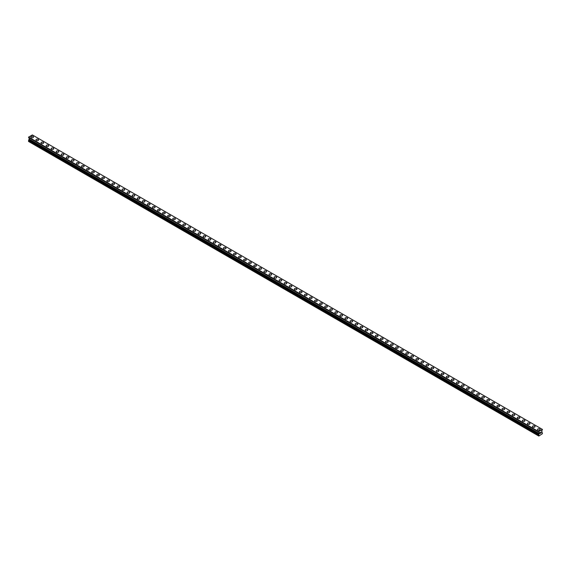 <?xml version="1.0" encoding="UTF-8"?>
<svg xmlns="http://www.w3.org/2000/svg" width="571" height="571" viewBox="0 0 571 571"><rect width="100%" height="100%" fill="white"/><g stroke="black" fill="none" stroke-linecap="round" stroke-linejoin="round"><path stroke-width="0.86" d="M30.87 136.997A1.313 0.757 180 0 1 31.676 136.298A1.313 0.757 180 0 1 33.111 136.462A1.313 0.757 180 0 1 33.496 137.004A1.313 0.757 180 0 1 32.683 137.704A1.313 0.757 180 0 1 31.255 137.54A1.313 0.757 180 0 1 30.87 136.997A1.313 0.757 180 0 1 31.676 136.305A1.313 0.757 180 0 1 33.111 136.469A1.313 0.757 180 0 1 33.496 136.997M35.93 139.924A1.313 0.757 180 0 1 36.744 139.224A1.313 0.757 180 0 1 38.178 139.388A1.313 0.757 180 0 1 38.564 139.924A1.313 0.757 180 0 1 37.75 140.623A1.313 0.757 180 0 1 36.316 140.459A1.313 0.757 180 0 1 35.93 139.924A1.313 0.757 180 0 1 36.744 139.224A1.313 0.757 180 0 1 38.178 139.388A1.313 0.757 180 0 1 38.564 139.924M40.998 142.85A1.313 0.757 180 0 1 41.811 142.15A1.313 0.757 180 0 1 43.239 142.315A1.313 0.757 180 0 1 43.624 142.85A1.313 0.757 180 0 1 42.818 143.549A1.313 0.757 180 0 1 41.383 143.385A1.313 0.757 180 0 1 40.998 142.85A1.313 0.757 180 0 1 41.811 142.15A1.313 0.757 180 0 1 43.239 142.315A1.313 0.757 180 0 1 43.624 142.85M46.065 145.776A1.313 0.757 180 0 1 46.879 145.077A1.313 0.757 180 0 1 48.307 145.241A1.313 0.757 180 0 1 48.692 145.776A1.313 0.757 180 0 1 47.885 146.476A1.313 0.757 180 0 1 46.451 146.312A1.313 0.757 180 0 1 46.065 145.776A1.313 0.757 180 0 1 46.879 145.077A1.313 0.757 180 0 1 48.307 145.241A1.313 0.757 180 0 1 48.692 145.776M51.133 148.703A1.313 0.757 180 0 1 51.947 148.003A1.313 0.757 180 0 1 53.374 148.167A1.313 0.757 180 0 1 53.76 148.703A1.313 0.757 180 0 1 52.946 149.402A1.313 0.757 180 0 1 51.518 149.238A1.313 0.757 180 0 1 51.133 148.703A1.313 0.757 180 0 1 51.947 148.003A1.313 0.757 180 0 1 53.374 148.167A1.313 0.757 180 0 1 53.76 148.703M56.201 151.622A1.313 0.757 180 0 1 57.007 150.922A1.313 0.757 180 0 1 58.442 151.087A1.313 0.757 180 0 1 58.827 151.629A1.313 0.757 180 0 1 58.014 152.329A1.313 0.757 180 0 1 56.586 152.164A1.313 0.757 180 0 1 56.201 151.622A1.313 0.757 180 0 1 57.007 150.93A1.313 0.757 180 0 1 58.442 151.094A1.313 0.757 180 0 1 58.827 151.622M61.268 154.548A1.313 0.757 180 0 1 62.075 153.849A1.313 0.757 180 0 1 63.509 154.013A1.313 0.757 180 0 1 63.895 154.555A1.313 0.757 180 0 1 63.081 155.248A1.313 0.757 180 0 1 61.654 155.084A1.313 0.757 180 0 1 61.268 154.548A1.313 0.757 180 0 1 62.075 153.849A1.313 0.757 180 0 1 63.509 154.013A1.313 0.757 180 0 1 63.895 154.548M66.329 157.475A1.313 0.757 180 0 1 67.142 156.775A1.313 0.757 180 0 1 68.577 156.939A1.313 0.757 180 0 1 68.963 157.475A1.313 0.757 180 0 1 68.149 158.174A1.313 0.757 180 0 1 66.714 158.01A1.313 0.757 180 0 1 66.329 157.475A1.313 0.757 180 0 1 67.142 156.775A1.313 0.757 180 0 1 68.577 156.939A1.313 0.757 180 0 1 68.963 157.475M71.396 160.401A1.313 0.757 180 0 1 72.21 159.702A1.313 0.757 180 0 1 73.638 159.866A1.313 0.757 180 0 1 74.023 160.401A1.313 0.757 180 0 1 73.216 161.101A1.313 0.757 180 0 1 71.782 160.936A1.313 0.757 180 0 1 71.396 160.401A1.313 0.757 180 0 1 72.21 159.702A1.313 0.757 180 0 1 73.638 159.866A1.313 0.757 180 0 1 74.023 160.401M76.464 163.327A1.313 0.757 180 0 1 77.278 162.628A1.313 0.757 180 0 1 78.705 162.792A1.313 0.757 180 0 1 79.091 163.327A1.313 0.757 180 0 1 78.284 164.027A1.313 0.757 180 0 1 76.849 163.863A1.313 0.757 180 0 1 76.464 163.327A1.313 0.757 180 0 1 77.278 162.628A1.313 0.757 180 0 1 78.705 162.792A1.313 0.757 180 0 1 79.091 163.327M83.773 165.718A1.313 0.757 180 0 1 84.158 166.254A1.313 0.757 180 0 1 83.345 166.953A1.313 0.757 180 0 1 81.917 166.789A1.313 0.757 180 0 1 81.532 166.254A1.313 0.757 180 0 1 82.345 165.554A1.313 0.757 180 0 1 83.773 165.718M81.532 166.254A1.313 0.757 180 0 1 82.345 165.547A1.313 0.757 180 0 1 83.773 165.711A1.313 0.757 180 0 1 84.158 166.254M86.599 169.18A1.313 0.757 180 0 1 87.406 168.474A1.313 0.757 180 0 1 88.84 168.645A1.313 0.757 180 0 1 89.226 169.18M88.84 168.638A1.313 0.757 180 0 1 89.226 169.173A1.313 0.757 180 0 1 88.412 169.88A1.313 0.757 180 0 1 86.985 169.715A1.313 0.757 180 0 1 86.599 169.173A1.313 0.757 180 0 1 87.406 168.474A1.313 0.757 180 0 1 88.84 168.638M91.667 172.099A1.313 0.757 180 0 1 92.473 171.4A1.313 0.757 180 0 1 93.908 171.564A1.313 0.757 180 0 1 94.294 172.099A1.313 0.757 180 0 1 93.48 172.799A1.313 0.757 180 0 1 92.045 172.635A1.313 0.757 180 0 1 91.667 172.099A1.313 0.757 180 0 1 92.473 171.4A1.313 0.757 180 0 1 93.908 171.564A1.313 0.757 180 0 1 94.294 172.099M96.727 175.026A1.313 0.757 180 0 1 97.541 174.326A1.313 0.757 180 0 1 98.976 174.49A1.313 0.757 180 0 1 99.354 175.026A1.313 0.757 180 0 1 98.547 175.725A1.313 0.757 180 0 1 97.113 175.561A1.313 0.757 180 0 1 96.727 175.026A1.313 0.757 180 0 1 97.541 174.326A1.313 0.757 180 0 1 98.976 174.49A1.313 0.757 180 0 1 99.354 175.026M101.795 177.952A1.313 0.757 180 0 1 102.609 177.253A1.313 0.757 180 0 1 104.036 177.417A1.313 0.757 180 0 1 104.422 177.952A1.313 0.757 180 0 1 103.615 178.652A1.313 0.757 180 0 1 102.18 178.487A1.313 0.757 180 0 1 101.795 177.952A1.313 0.757 180 0 1 102.609 177.253A1.313 0.757 180 0 1 104.036 177.417A1.313 0.757 180 0 1 104.422 177.952M106.863 180.879A1.313 0.757 180 0 1 107.676 180.172A1.313 0.757 180 0 1 109.104 180.336A1.313 0.757 180 0 1 109.489 180.879A1.313 0.757 180 0 1 108.683 181.578A1.313 0.757 180 0 1 107.248 181.414A1.313 0.757 180 0 1 106.863 180.879A1.313 0.757 180 0 1 107.676 180.179A1.313 0.757 180 0 1 109.104 180.343A1.313 0.757 180 0 1 109.489 180.879M111.93 183.798A1.313 0.757 180 0 1 112.737 183.098A1.313 0.757 180 0 1 114.171 183.262A1.313 0.757 180 0 1 114.557 183.805A1.313 0.757 180 0 1 113.743 184.504A1.313 0.757 180 0 1 112.316 184.34A1.313 0.757 180 0 1 111.93 183.798A1.313 0.757 180 0 1 112.737 183.105A1.313 0.757 180 0 1 114.171 183.27A1.313 0.757 180 0 1 114.557 183.798M116.998 186.724A1.313 0.757 180 0 1 117.804 186.025A1.313 0.757 180 0 1 119.239 186.189A1.313 0.757 180 0 1 119.624 186.731A1.313 0.757 180 0 1 118.811 187.424A1.313 0.757 180 0 1 117.383 187.259A1.313 0.757 180 0 1 116.998 186.724A1.313 0.757 180 0 1 117.804 186.025A1.313 0.757 180 0 1 119.239 186.189A1.313 0.757 180 0 1 119.624 186.724M122.066 189.651A1.313 0.757 180 0 1 122.872 188.951A1.313 0.757 180 0 1 124.307 189.115A1.313 0.757 180 0 1 124.692 189.651A1.313 0.757 180 0 1 123.878 190.35A1.313 0.757 180 0 1 122.444 190.186A1.313 0.757 180 0 1 122.066 189.651A1.313 0.757 180 0 1 122.872 188.951A1.313 0.757 180 0 1 124.307 189.115A1.313 0.757 180 0 1 124.692 189.651M127.126 192.577A1.313 0.757 180 0 1 127.94 191.877A1.313 0.757 180 0 1 129.374 192.042A1.313 0.757 180 0 1 129.753 192.577A1.313 0.757 180 0 1 128.946 193.276A1.313 0.757 180 0 1 127.511 193.112A1.313 0.757 180 0 1 127.126 192.577A1.313 0.757 180 0 1 127.94 191.877A1.313 0.757 180 0 1 129.374 192.042A1.313 0.757 180 0 1 129.753 192.577M132.194 195.503A1.313 0.757 180 0 1 133.007 194.804A1.313 0.757 180 0 1 134.435 194.968A1.313 0.757 180 0 1 134.82 195.503A1.313 0.757 180 0 1 134.014 196.203A1.313 0.757 180 0 1 132.579 196.039A1.313 0.757 180 0 1 132.194 195.503A1.313 0.757 180 0 1 133.007 194.804A1.313 0.757 180 0 1 134.435 194.968A1.313 0.757 180 0 1 134.82 195.503M137.261 198.43A1.313 0.757 180 0 1 138.075 197.723A1.313 0.757 180 0 1 139.502 197.887A1.313 0.757 180 0 1 139.888 198.43A1.313 0.757 180 0 1 139.074 199.129A1.313 0.757 180 0 1 137.647 198.965A1.313 0.757 180 0 1 137.261 198.43A1.313 0.757 180 0 1 138.075 197.73A1.313 0.757 180 0 1 139.502 197.894A1.313 0.757 180 0 1 139.888 198.43M142.329 201.349A1.313 0.757 180 0 1 143.135 200.649A1.313 0.757 180 0 1 144.57 200.814A1.313 0.757 180 0 1 144.955 201.356A1.313 0.757 180 0 1 144.142 202.048A1.313 0.757 180 0 1 142.714 201.884A1.313 0.757 180 0 1 142.329 201.349A1.313 0.757 180 0 1 143.135 200.649A1.313 0.757 180 0 1 144.57 200.814A1.313 0.757 180 0 1 144.955 201.349M147.397 204.275A1.313 0.757 180 0 1 148.203 203.576A1.313 0.757 180 0 1 149.638 203.74A1.313 0.757 180 0 1 150.023 204.275A1.313 0.757 180 0 1 149.209 204.975A1.313 0.757 180 0 1 147.782 204.811A1.313 0.757 180 0 1 147.397 204.275A1.313 0.757 180 0 1 148.203 203.576A1.313 0.757 180 0 1 149.638 203.74A1.313 0.757 180 0 1 150.023 204.275M152.457 207.202A1.313 0.757 180 0 1 153.271 206.502A1.313 0.757 180 0 1 154.705 206.666A1.313 0.757 180 0 1 155.091 207.202A1.313 0.757 180 0 1 154.277 207.901A1.313 0.757 180 0 1 152.842 207.737A1.313 0.757 180 0 1 152.457 207.202A1.313 0.757 180 0 1 153.271 206.502A1.313 0.757 180 0 1 154.705 206.666A1.313 0.757 180 0 1 155.091 207.202M157.525 210.128A1.313 0.757 180 0 1 158.338 209.429A1.313 0.757 180 0 1 159.766 209.593A1.313 0.757 180 0 1 160.151 210.128A1.313 0.757 180 0 1 159.345 210.827A1.313 0.757 180 0 1 157.91 210.663A1.313 0.757 180 0 1 157.525 210.128A1.313 0.757 180 0 1 158.338 209.429A1.313 0.757 180 0 1 159.766 209.593A1.313 0.757 180 0 1 160.151 210.128M162.592 213.054A1.313 0.757 180 0 1 163.406 212.348A1.313 0.757 180 0 1 164.833 212.512A1.313 0.757 180 0 1 165.219 213.054A1.313 0.757 180 0 1 164.412 213.754A1.313 0.757 180 0 1 162.978 213.59A1.313 0.757 180 0 1 162.592 213.054A1.313 0.757 180 0 1 163.406 212.355A1.313 0.757 180 0 1 164.833 212.519A1.313 0.757 180 0 1 165.219 213.054M167.66 215.974A1.313 0.757 180 0 1 168.474 215.274A1.313 0.757 180 0 1 169.901 215.438A1.313 0.757 180 0 1 170.286 215.981A1.313 0.757 180 0 1 169.473 216.68A1.313 0.757 180 0 1 168.045 216.516A1.313 0.757 180 0 1 167.66 215.974A1.313 0.757 180 0 1 168.474 215.281A1.313 0.757 180 0 1 169.901 215.445A1.313 0.757 180 0 1 170.286 215.974M172.727 218.9A1.313 0.757 180 0 1 173.534 218.201A1.313 0.757 180 0 1 174.969 218.365A1.313 0.757 180 0 1 175.354 218.9A1.313 0.757 180 0 1 174.54 219.599A1.313 0.757 180 0 1 173.113 219.435A1.313 0.757 180 0 1 172.727 218.9A1.313 0.757 180 0 1 173.534 218.201A1.313 0.757 180 0 1 174.969 218.365A1.313 0.757 180 0 1 175.354 218.9M177.795 221.826A1.313 0.757 180 0 1 178.602 221.127A1.313 0.757 180 0 1 180.036 221.291A1.313 0.757 180 0 1 180.422 221.826A1.313 0.757 180 0 1 179.608 222.526A1.313 0.757 180 0 1 178.181 222.362A1.313 0.757 180 0 1 177.795 221.826A1.313 0.757 180 0 1 178.602 221.127A1.313 0.757 180 0 1 180.036 221.291A1.313 0.757 180 0 1 180.422 221.826M182.856 224.753A1.313 0.757 180 0 1 183.669 224.053A1.313 0.757 180 0 1 185.104 224.217A1.313 0.757 180 0 1 185.489 224.753A1.313 0.757 180 0 1 184.676 225.452A1.313 0.757 180 0 1 183.241 225.288A1.313 0.757 180 0 1 182.856 224.753A1.313 0.757 180 0 1 183.669 224.053A1.313 0.757 180 0 1 185.104 224.217A1.313 0.757 180 0 1 185.489 224.753M187.923 227.679A1.313 0.757 180 0 1 188.737 226.972A1.313 0.757 180 0 1 190.164 227.144A1.313 0.757 180 0 1 190.55 227.679A1.313 0.757 180 0 1 189.743 228.379A1.313 0.757 180 0 1 188.309 228.214A1.313 0.757 180 0 1 187.923 227.679A1.313 0.757 180 0 1 188.737 226.98A1.313 0.757 180 0 1 190.164 227.144A1.313 0.757 180 0 1 190.55 227.679M192.991 230.598A1.313 0.757 180 0 1 193.805 229.899A1.313 0.757 180 0 1 195.232 230.063A1.313 0.757 180 0 1 195.617 230.605A1.313 0.757 180 0 1 194.811 231.305A1.313 0.757 180 0 1 193.376 231.141A1.313 0.757 180 0 1 192.991 230.598A1.313 0.757 180 0 1 193.805 229.906A1.313 0.757 180 0 1 195.232 230.07A1.313 0.757 180 0 1 195.617 230.598M198.058 233.525A1.313 0.757 180 0 1 198.872 232.825A1.313 0.757 180 0 1 200.3 232.989A1.313 0.757 180 0 1 200.685 233.532A1.313 0.757 180 0 1 199.871 234.224A1.313 0.757 180 0 1 198.444 234.06A1.313 0.757 180 0 1 198.058 233.525A1.313 0.757 180 0 1 198.872 232.825A1.313 0.757 180 0 1 200.3 232.989A1.313 0.757 180 0 1 200.685 233.525M203.126 236.451A1.313 0.757 180 0 1 203.933 235.752A1.313 0.757 180 0 1 205.367 235.916A1.313 0.757 180 0 1 205.753 236.451A1.313 0.757 180 0 1 204.939 237.151A1.313 0.757 180 0 1 203.512 236.986A1.313 0.757 180 0 1 203.126 236.451A1.313 0.757 180 0 1 203.933 235.752A1.313 0.757 180 0 1 205.367 235.916A1.313 0.757 180 0 1 205.753 236.451M208.194 239.377A1.313 0.757 180 0 1 209 238.678A1.313 0.757 180 0 1 210.435 238.842A1.313 0.757 180 0 1 210.82 239.377A1.313 0.757 180 0 1 210.007 240.077A1.313 0.757 180 0 1 208.572 239.913A1.313 0.757 180 0 1 208.194 239.377A1.313 0.757 180 0 1 209 238.678A1.313 0.757 180 0 1 210.435 238.842A1.313 0.757 180 0 1 210.82 239.377M213.254 242.304A1.313 0.757 180 0 1 214.068 241.604A1.313 0.757 180 0 1 215.503 241.769A1.313 0.757 180 0 1 215.881 242.304A1.313 0.757 180 0 1 215.074 243.003A1.313 0.757 180 0 1 213.64 242.839A1.313 0.757 180 0 1 213.254 242.304A1.313 0.757 180 0 1 214.068 241.604A1.313 0.757 180 0 1 215.503 241.769A1.313 0.757 180 0 1 215.881 242.304M220.563 244.695A1.313 0.757 180 0 1 220.948 245.23A1.313 0.757 180 0 1 220.142 245.93A1.313 0.757 180 0 1 218.707 245.766A1.313 0.757 180 0 1 218.322 245.23A1.313 0.757 180 0 1 219.136 244.531A1.313 0.757 180 0 1 220.563 244.695M218.322 245.23A1.313 0.757 180 0 1 219.136 244.524A1.313 0.757 180 0 1 220.563 244.688A1.313 0.757 180 0 1 220.948 245.23M223.389 248.157A1.313 0.757 180 0 1 224.203 247.45A1.313 0.757 180 0 1 225.631 247.614A1.313 0.757 180 0 1 226.016 248.157M225.631 247.614A1.313 0.757 180 0 1 226.016 248.149A1.313 0.757 180 0 1 225.21 248.856A1.313 0.757 180 0 1 223.775 248.685A1.313 0.757 180 0 1 223.389 248.149A1.313 0.757 180 0 1 224.203 247.45A1.313 0.757 180 0 1 225.631 247.614M228.457 251.076A1.313 0.757 180 0 1 229.264 250.376A1.313 0.757 180 0 1 230.698 250.541A1.313 0.757 180 0 1 231.084 251.076A1.313 0.757 180 0 1 230.27 251.775A1.313 0.757 180 0 1 228.843 251.611A1.313 0.757 180 0 1 228.457 251.076A1.313 0.757 180 0 1 229.264 250.376A1.313 0.757 180 0 1 230.698 250.541A1.313 0.757 180 0 1 231.084 251.076M233.525 254.002A1.313 0.757 180 0 1 234.331 253.303A1.313 0.757 180 0 1 235.766 253.467A1.313 0.757 180 0 1 236.151 254.002A1.313 0.757 180 0 1 235.338 254.702A1.313 0.757 180 0 1 233.91 254.538A1.313 0.757 180 0 1 233.525 254.002A1.313 0.757 180 0 1 234.331 253.303A1.313 0.757 180 0 1 235.766 253.467A1.313 0.757 180 0 1 236.151 254.002M238.592 256.929A1.313 0.757 180 0 1 239.399 256.229A1.313 0.757 180 0 1 240.834 256.393A1.313 0.757 180 0 1 241.219 256.929A1.313 0.757 180 0 1 240.405 257.628A1.313 0.757 180 0 1 238.971 257.464A1.313 0.757 180 0 1 238.592 256.929A1.313 0.757 180 0 1 239.399 256.229A1.313 0.757 180 0 1 240.834 256.393A1.313 0.757 180 0 1 241.219 256.929M243.653 259.855A1.313 0.757 180 0 1 244.467 259.148A1.313 0.757 180 0 1 245.901 259.313A1.313 0.757 180 0 1 246.279 259.855A1.313 0.757 180 0 1 245.473 260.554A1.313 0.757 180 0 1 244.038 260.39A1.313 0.757 180 0 1 243.653 259.855A1.313 0.757 180 0 1 244.467 259.155A1.313 0.757 180 0 1 245.901 259.32A1.313 0.757 180 0 1 246.279 259.855M248.72 262.774A1.313 0.757 180 0 1 249.534 262.075A1.313 0.757 180 0 1 250.962 262.239A1.313 0.757 180 0 1 251.347 262.781A1.313 0.757 180 0 1 250.541 263.481A1.313 0.757 180 0 1 249.106 263.317A1.313 0.757 180 0 1 248.72 262.774A1.313 0.757 180 0 1 249.534 262.082A1.313 0.757 180 0 1 250.962 262.246A1.313 0.757 180 0 1 251.347 262.774M253.788 265.701A1.313 0.757 180 0 1 254.602 265.001A1.313 0.757 180 0 1 256.029 265.165A1.313 0.757 180 0 1 256.415 265.708A1.313 0.757 180 0 1 255.601 266.4A1.313 0.757 180 0 1 254.174 266.236A1.313 0.757 180 0 1 253.788 265.701A1.313 0.757 180 0 1 254.602 265.001A1.313 0.757 180 0 1 256.029 265.165A1.313 0.757 180 0 1 256.415 265.701M258.856 268.627A1.313 0.757 180 0 1 259.662 267.927A1.313 0.757 180 0 1 261.097 268.092A1.313 0.757 180 0 1 261.482 268.627A1.313 0.757 180 0 1 260.669 269.326A1.313 0.757 180 0 1 259.241 269.162A1.313 0.757 180 0 1 258.856 268.627A1.313 0.757 180 0 1 259.662 267.927A1.313 0.757 180 0 1 261.097 268.092A1.313 0.757 180 0 1 261.482 268.627M263.923 271.553A1.313 0.757 180 0 1 264.73 270.854A1.313 0.757 180 0 1 266.165 271.018A1.313 0.757 180 0 1 266.55 271.553A1.313 0.757 180 0 1 265.736 272.253A1.313 0.757 180 0 1 264.309 272.089A1.313 0.757 180 0 1 263.923 271.553A1.313 0.757 180 0 1 264.73 270.854A1.313 0.757 180 0 1 266.165 271.018A1.313 0.757 180 0 1 266.55 271.553M268.984 274.48A1.313 0.757 180 0 1 269.798 273.78A1.313 0.757 180 0 1 271.232 273.944A1.313 0.757 180 0 1 271.618 274.48A1.313 0.757 180 0 1 270.804 275.179A1.313 0.757 180 0 1 269.369 275.015A1.313 0.757 180 0 1 268.984 274.48A1.313 0.757 180 0 1 269.798 273.78A1.313 0.757 180 0 1 271.232 273.944A1.313 0.757 180 0 1 271.618 274.48M274.051 277.399A1.313 0.757 180 0 1 274.865 276.699A1.313 0.757 180 0 1 276.293 276.864A1.313 0.757 180 0 1 276.678 277.406A1.313 0.757 180 0 1 275.872 278.106A1.313 0.757 180 0 1 274.437 277.941A1.313 0.757 180 0 1 274.051 277.399A1.313 0.757 180 0 1 274.865 276.707A1.313 0.757 180 0 1 276.293 276.871A1.313 0.757 180 0 1 276.678 277.399M279.119 280.325A1.313 0.757 180 0 1 279.933 279.626A1.313 0.757 180 0 1 281.36 279.79A1.313 0.757 180 0 1 281.746 280.332A1.313 0.757 180 0 1 280.939 281.025A1.313 0.757 180 0 1 279.505 280.861A1.313 0.757 180 0 1 279.119 280.325A1.313 0.757 180 0 1 279.933 279.626A1.313 0.757 180 0 1 281.36 279.79A1.313 0.757 180 0 1 281.746 280.325M284.187 283.252A1.313 0.757 180 0 1 285 282.552A1.313 0.757 180 0 1 286.428 282.716A1.313 0.757 180 0 1 286.813 283.252A1.313 0.757 180 0 1 286 283.951A1.313 0.757 180 0 1 284.572 283.787A1.313 0.757 180 0 1 284.187 283.252A1.313 0.757 180 0 1 285 282.552A1.313 0.757 180 0 1 286.428 282.716A1.313 0.757 180 0 1 286.813 283.252M289.254 286.178A1.313 0.757 180 0 1 290.061 285.479A1.313 0.757 180 0 1 291.495 285.643A1.313 0.757 180 0 1 291.881 286.178A1.313 0.757 180 0 1 291.067 286.878A1.313 0.757 180 0 1 289.64 286.713A1.313 0.757 180 0 1 289.254 286.178A1.313 0.757 180 0 1 290.061 285.479A1.313 0.757 180 0 1 291.495 285.643A1.313 0.757 180 0 1 291.881 286.178M294.322 289.104A1.313 0.757 180 0 1 295.128 288.405A1.313 0.757 180 0 1 296.563 288.569A1.313 0.757 180 0 1 296.949 289.104A1.313 0.757 180 0 1 296.135 289.804A1.313 0.757 180 0 1 294.707 289.64A1.313 0.757 180 0 1 294.322 289.104A1.313 0.757 180 0 1 295.128 288.405A1.313 0.757 180 0 1 296.563 288.569A1.313 0.757 180 0 1 296.949 289.104M299.382 292.031A1.313 0.757 180 0 1 300.196 291.324A1.313 0.757 180 0 1 301.631 291.488A1.313 0.757 180 0 1 302.016 292.031A1.313 0.757 180 0 1 301.202 292.73A1.313 0.757 180 0 1 299.768 292.566A1.313 0.757 180 0 1 299.382 292.031A1.313 0.757 180 0 1 300.196 291.331A1.313 0.757 180 0 1 301.631 291.495A1.313 0.757 180 0 1 302.016 292.031M304.45 294.95A1.313 0.757 180 0 1 305.264 294.251A1.313 0.757 180 0 1 306.691 294.415A1.313 0.757 180 0 1 307.077 294.957A1.313 0.757 180 0 1 306.27 295.657A1.313 0.757 180 0 1 304.835 295.493A1.313 0.757 180 0 1 304.45 294.95A1.313 0.757 180 0 1 305.264 294.251A1.313 0.757 180 0 1 306.691 294.422A1.313 0.757 180 0 1 307.077 294.95M309.518 297.876A1.313 0.757 180 0 1 310.331 297.177A1.313 0.757 180 0 1 311.759 297.341A1.313 0.757 180 0 1 312.144 297.876A1.313 0.757 180 0 1 311.338 298.576A1.313 0.757 180 0 1 309.903 298.412A1.313 0.757 180 0 1 309.518 297.876A1.313 0.757 180 0 1 310.331 297.177A1.313 0.757 180 0 1 311.759 297.341A1.313 0.757 180 0 1 312.144 297.876M314.585 300.803A1.313 0.757 180 0 1 315.399 300.103A1.313 0.757 180 0 1 316.826 300.267A1.313 0.757 180 0 1 317.212 300.803A1.313 0.757 180 0 1 316.398 301.502A1.313 0.757 180 0 1 314.971 301.338A1.313 0.757 180 0 1 314.585 300.803A1.313 0.757 180 0 1 315.399 300.103A1.313 0.757 180 0 1 316.826 300.267A1.313 0.757 180 0 1 317.212 300.803M319.653 303.729A1.313 0.757 180 0 1 320.459 303.03A1.313 0.757 180 0 1 321.894 303.194A1.313 0.757 180 0 1 322.28 303.729A1.313 0.757 180 0 1 321.466 304.429A1.313 0.757 180 0 1 320.038 304.264A1.313 0.757 180 0 1 319.653 303.729A1.313 0.757 180 0 1 320.459 303.03A1.313 0.757 180 0 1 321.894 303.194A1.313 0.757 180 0 1 322.28 303.729M324.721 306.656A1.313 0.757 180 0 1 325.527 305.949A1.313 0.757 180 0 1 326.962 306.12A1.313 0.757 180 0 1 327.347 306.656A1.313 0.757 180 0 1 326.533 307.355A1.313 0.757 180 0 1 325.099 307.191A1.313 0.757 180 0 1 324.721 306.656A1.313 0.757 180 0 1 325.527 305.956A1.313 0.757 180 0 1 326.962 306.12A1.313 0.757 180 0 1 327.347 306.656M329.781 309.575A1.313 0.757 180 0 1 330.595 308.875A1.313 0.757 180 0 1 332.029 309.039A1.313 0.757 180 0 1 332.408 309.582A1.313 0.757 180 0 1 331.601 310.281A1.313 0.757 180 0 1 330.166 310.117A1.313 0.757 180 0 1 329.781 309.575A1.313 0.757 180 0 1 330.595 308.882A1.313 0.757 180 0 1 332.029 309.047A1.313 0.757 180 0 1 332.408 309.575M334.849 312.501A1.313 0.757 180 0 1 335.662 311.802A1.313 0.757 180 0 1 337.09 311.966A1.313 0.757 180 0 1 337.475 312.508A1.313 0.757 180 0 1 336.669 313.201A1.313 0.757 180 0 1 335.234 313.036A1.313 0.757 180 0 1 334.849 312.501A1.313 0.757 180 0 1 335.662 311.802A1.313 0.757 180 0 1 337.09 311.966A1.313 0.757 180 0 1 337.475 312.501M339.916 315.428A1.313 0.757 180 0 1 340.73 314.728A1.313 0.757 180 0 1 342.157 314.892A1.313 0.757 180 0 1 342.543 315.428A1.313 0.757 180 0 1 341.736 316.127A1.313 0.757 180 0 1 340.302 315.963A1.313 0.757 180 0 1 339.916 315.428A1.313 0.757 180 0 1 340.73 314.728A1.313 0.757 180 0 1 342.157 314.892A1.313 0.757 180 0 1 342.543 315.428M344.984 318.354A1.313 0.757 180 0 1 345.79 317.654A1.313 0.757 180 0 1 347.225 317.819A1.313 0.757 180 0 1 347.611 318.354A1.313 0.757 180 0 1 346.797 319.053A1.313 0.757 180 0 1 345.369 318.889A1.313 0.757 180 0 1 344.984 318.354A1.313 0.757 180 0 1 345.79 317.654A1.313 0.757 180 0 1 347.225 317.819A1.313 0.757 180 0 1 347.611 318.354M350.052 321.28A1.313 0.757 180 0 1 350.858 320.581A1.313 0.757 180 0 1 352.293 320.745A1.313 0.757 180 0 1 352.678 321.28A1.313 0.757 180 0 1 351.864 321.98A1.313 0.757 180 0 1 350.437 321.816A1.313 0.757 180 0 1 350.052 321.28A1.313 0.757 180 0 1 350.858 320.581A1.313 0.757 180 0 1 352.293 320.745A1.313 0.757 180 0 1 352.678 321.28M357.36 323.671A1.313 0.757 180 0 1 357.746 324.207A1.313 0.757 180 0 1 356.932 324.906A1.313 0.757 180 0 1 355.497 324.742A1.313 0.757 180 0 1 355.119 324.207A1.313 0.757 180 0 1 355.926 323.507A1.313 0.757 180 0 1 357.36 323.671M355.119 324.207A1.313 0.757 180 0 1 355.926 323.5A1.313 0.757 180 0 1 357.36 323.664A1.313 0.757 180 0 1 357.746 324.207M360.18 327.133A1.313 0.757 180 0 1 360.993 326.426A1.313 0.757 180 0 1 362.428 326.591A1.313 0.757 180 0 1 362.806 327.133M362.428 326.591A1.313 0.757 180 0 1 362.806 327.126A1.313 0.757 180 0 1 362 327.825A1.313 0.757 180 0 1 360.565 327.661A1.313 0.757 180 0 1 360.18 327.126A1.313 0.757 180 0 1 360.993 326.426A1.313 0.757 180 0 1 362.428 326.591M365.247 330.052A1.313 0.757 180 0 1 366.061 329.353A1.313 0.757 180 0 1 367.488 329.517A1.313 0.757 180 0 1 367.874 330.052A1.313 0.757 180 0 1 367.067 330.752A1.313 0.757 180 0 1 365.633 330.588A1.313 0.757 180 0 1 365.247 330.052A1.313 0.757 180 0 1 366.061 329.353A1.313 0.757 180 0 1 367.488 329.517A1.313 0.757 180 0 1 367.874 330.052M370.315 332.979A1.313 0.757 180 0 1 371.129 332.279A1.313 0.757 180 0 1 372.556 332.443A1.313 0.757 180 0 1 372.942 332.979A1.313 0.757 180 0 1 372.128 333.678A1.313 0.757 180 0 1 370.7 333.514A1.313 0.757 180 0 1 370.315 332.979A1.313 0.757 180 0 1 371.129 332.279A1.313 0.757 180 0 1 372.556 332.443A1.313 0.757 180 0 1 372.942 332.979M375.383 335.905A1.313 0.757 180 0 1 376.189 335.206A1.313 0.757 180 0 1 377.624 335.37A1.313 0.757 180 0 1 378.009 335.905A1.313 0.757 180 0 1 377.195 336.605A1.313 0.757 180 0 1 375.768 336.44A1.313 0.757 180 0 1 375.383 335.905A1.313 0.757 180 0 1 376.189 335.206A1.313 0.757 180 0 1 377.624 335.37A1.313 0.757 180 0 1 378.009 335.905M380.45 338.831A1.313 0.757 180 0 1 381.257 338.125A1.313 0.757 180 0 1 382.691 338.289A1.313 0.757 180 0 1 383.077 338.831A1.313 0.757 180 0 1 382.263 339.531A1.313 0.757 180 0 1 380.836 339.367A1.313 0.757 180 0 1 380.45 338.831A1.313 0.757 180 0 1 381.257 338.132A1.313 0.757 180 0 1 382.691 338.296A1.313 0.757 180 0 1 383.077 338.831M385.511 341.751A1.313 0.757 180 0 1 386.324 341.051A1.313 0.757 180 0 1 387.759 341.215A1.313 0.757 180 0 1 388.144 341.758A1.313 0.757 180 0 1 387.331 342.457A1.313 0.757 180 0 1 385.896 342.293A1.313 0.757 180 0 1 385.511 341.751A1.313 0.757 180 0 1 386.324 341.058A1.313 0.757 180 0 1 387.759 341.222A1.313 0.757 180 0 1 388.144 341.751M390.578 344.677A1.313 0.757 180 0 1 391.392 343.978A1.313 0.757 180 0 1 392.819 344.142A1.313 0.757 180 0 1 393.205 344.677A1.313 0.757 180 0 1 392.398 345.376A1.313 0.757 180 0 1 390.964 345.212A1.313 0.757 180 0 1 390.578 344.677A1.313 0.757 180 0 1 391.392 343.978A1.313 0.757 180 0 1 392.819 344.142A1.313 0.757 180 0 1 393.205 344.677M395.646 347.603A1.313 0.757 180 0 1 396.46 346.904A1.313 0.757 180 0 1 397.887 347.068A1.313 0.757 180 0 1 398.272 347.603A1.313 0.757 180 0 1 397.466 348.303A1.313 0.757 180 0 1 396.031 348.139A1.313 0.757 180 0 1 395.646 347.603A1.313 0.757 180 0 1 396.46 346.904A1.313 0.757 180 0 1 397.887 347.068A1.313 0.757 180 0 1 398.272 347.603M400.714 350.53A1.313 0.757 180 0 1 401.527 349.83A1.313 0.757 180 0 1 402.955 349.994A1.313 0.757 180 0 1 403.34 350.53A1.313 0.757 180 0 1 402.526 351.229A1.313 0.757 180 0 1 401.099 351.065A1.313 0.757 180 0 1 400.714 350.53A1.313 0.757 180 0 1 401.527 349.83A1.313 0.757 180 0 1 402.955 349.994A1.313 0.757 180 0 1 403.34 350.53M405.781 353.456A1.313 0.757 180 0 1 406.588 352.75A1.313 0.757 180 0 1 408.022 352.921A1.313 0.757 180 0 1 408.408 353.456A1.313 0.757 180 0 1 407.594 354.156A1.313 0.757 180 0 1 406.167 353.991A1.313 0.757 180 0 1 405.781 353.456A1.313 0.757 180 0 1 406.588 352.757A1.313 0.757 180 0 1 408.022 352.921A1.313 0.757 180 0 1 408.408 353.456M410.849 356.375A1.313 0.757 180 0 1 411.655 355.676A1.313 0.757 180 0 1 413.09 355.84A1.313 0.757 180 0 1 413.475 356.383A1.313 0.757 180 0 1 412.662 357.082A1.313 0.757 180 0 1 411.234 356.918A1.313 0.757 180 0 1 410.849 356.375A1.313 0.757 180 0 1 411.655 355.683A1.313 0.757 180 0 1 413.09 355.847A1.313 0.757 180 0 1 413.475 356.375M415.909 359.302A1.313 0.757 180 0 1 416.723 358.602A1.313 0.757 180 0 1 418.158 358.766A1.313 0.757 180 0 1 418.543 359.309A1.313 0.757 180 0 1 417.729 360.001A1.313 0.757 180 0 1 416.295 359.837A1.313 0.757 180 0 1 415.909 359.302A1.313 0.757 180 0 1 416.723 358.602A1.313 0.757 180 0 1 418.158 358.766A1.313 0.757 180 0 1 418.543 359.302M420.977 362.228A1.313 0.757 180 0 1 421.791 361.529A1.313 0.757 180 0 1 423.218 361.693A1.313 0.757 180 0 1 423.603 362.228A1.313 0.757 180 0 1 422.797 362.928A1.313 0.757 180 0 1 421.362 362.763A1.313 0.757 180 0 1 420.977 362.228A1.313 0.757 180 0 1 421.791 361.529A1.313 0.757 180 0 1 423.218 361.693A1.313 0.757 180 0 1 423.603 362.228M426.045 365.155A1.313 0.757 180 0 1 426.858 364.455A1.313 0.757 180 0 1 428.286 364.619A1.313 0.757 180 0 1 428.671 365.155A1.313 0.757 180 0 1 427.865 365.854A1.313 0.757 180 0 1 426.43 365.69A1.313 0.757 180 0 1 426.045 365.155A1.313 0.757 180 0 1 426.858 364.455A1.313 0.757 180 0 1 428.286 364.619A1.313 0.757 180 0 1 428.671 365.155M431.112 368.081A1.313 0.757 180 0 1 431.926 367.381A1.313 0.757 180 0 1 433.353 367.546A1.313 0.757 180 0 1 433.739 368.081A1.313 0.757 180 0 1 432.925 368.78A1.313 0.757 180 0 1 431.498 368.616A1.313 0.757 180 0 1 431.112 368.081A1.313 0.757 180 0 1 431.926 367.381A1.313 0.757 180 0 1 433.353 367.546A1.313 0.757 180 0 1 433.739 368.081M436.18 371.007A1.313 0.757 180 0 1 436.986 370.301A1.313 0.757 180 0 1 438.421 370.465A1.313 0.757 180 0 1 438.806 371.007A1.313 0.757 180 0 1 437.993 371.707A1.313 0.757 180 0 1 436.565 371.543A1.313 0.757 180 0 1 436.18 371.007A1.313 0.757 180 0 1 436.986 370.308A1.313 0.757 180 0 1 438.421 370.472A1.313 0.757 180 0 1 438.806 371.007M441.247 373.926A1.313 0.757 180 0 1 442.054 373.227A1.313 0.757 180 0 1 443.489 373.391A1.313 0.757 180 0 1 443.874 373.934A1.313 0.757 180 0 1 443.06 374.633A1.313 0.757 180 0 1 441.626 374.462A1.313 0.757 180 0 1 441.247 373.926A1.313 0.757 180 0 1 442.054 373.227A1.313 0.757 180 0 1 443.489 373.398A1.313 0.757 180 0 1 443.874 373.926M446.308 376.853A1.313 0.757 180 0 1 447.122 376.153A1.313 0.757 180 0 1 448.556 376.318A1.313 0.757 180 0 1 448.934 376.853A1.313 0.757 180 0 1 448.128 377.552A1.313 0.757 180 0 1 446.693 377.388A1.313 0.757 180 0 1 446.308 376.853A1.313 0.757 180 0 1 447.122 376.153A1.313 0.757 180 0 1 448.556 376.318A1.313 0.757 180 0 1 448.934 376.853M451.375 379.779A1.313 0.757 180 0 1 452.189 379.08A1.313 0.757 180 0 1 453.617 379.244A1.313 0.757 180 0 1 454.002 379.779A1.313 0.757 180 0 1 453.196 380.479A1.313 0.757 180 0 1 451.761 380.315A1.313 0.757 180 0 1 451.375 379.779A1.313 0.757 180 0 1 452.189 379.08A1.313 0.757 180 0 1 453.617 379.244A1.313 0.757 180 0 1 454.002 379.779M456.443 382.706A1.313 0.757 180 0 1 457.257 382.006A1.313 0.757 180 0 1 458.684 382.17A1.313 0.757 180 0 1 459.07 382.706A1.313 0.757 180 0 1 458.263 383.405A1.313 0.757 180 0 1 456.829 383.241A1.313 0.757 180 0 1 456.443 382.706A1.313 0.757 180 0 1 457.257 382.006A1.313 0.757 180 0 1 458.684 382.17A1.313 0.757 180 0 1 459.07 382.706M461.511 385.632A1.313 0.757 180 0 1 462.317 384.925A1.313 0.757 180 0 1 463.752 385.09A1.313 0.757 180 0 1 464.137 385.632A1.313 0.757 180 0 1 463.324 386.331A1.313 0.757 180 0 1 461.896 386.167A1.313 0.757 180 0 1 461.511 385.632A1.313 0.757 180 0 1 462.317 384.933A1.313 0.757 180 0 1 463.752 385.097A1.313 0.757 180 0 1 464.137 385.632M466.578 388.551A1.313 0.757 180 0 1 467.385 387.852A1.313 0.757 180 0 1 468.82 388.016A1.313 0.757 180 0 1 469.205 388.558A1.313 0.757 180 0 1 468.391 389.258A1.313 0.757 180 0 1 466.964 389.094A1.313 0.757 180 0 1 466.578 388.551A1.313 0.757 180 0 1 467.385 387.859A1.313 0.757 180 0 1 468.82 388.023A1.313 0.757 180 0 1 469.205 388.551M471.646 391.478A1.313 0.757 180 0 1 472.453 390.778A1.313 0.757 180 0 1 473.887 390.942A1.313 0.757 180 0 1 474.273 391.485A1.313 0.757 180 0 1 473.459 392.177A1.313 0.757 180 0 1 472.024 392.013A1.313 0.757 180 0 1 471.646 391.478A1.313 0.757 180 0 1 472.453 390.778A1.313 0.757 180 0 1 473.887 390.942A1.313 0.757 180 0 1 474.273 391.478M476.706 394.404A1.313 0.757 180 0 1 477.52 393.704A1.313 0.757 180 0 1 478.955 393.869A1.313 0.757 180 0 1 479.333 394.404A1.313 0.757 180 0 1 478.527 395.103A1.313 0.757 180 0 1 477.092 394.939A1.313 0.757 180 0 1 476.706 394.404A1.313 0.757 180 0 1 477.52 393.704A1.313 0.757 180 0 1 478.955 393.869A1.313 0.757 180 0 1 479.333 394.404M481.774 397.33A1.313 0.757 180 0 1 482.588 396.631A1.313 0.757 180 0 1 484.015 396.795A1.313 0.757 180 0 1 484.401 397.33A1.313 0.757 180 0 1 483.594 398.03A1.313 0.757 180 0 1 482.16 397.866A1.313 0.757 180 0 1 481.774 397.33A1.313 0.757 180 0 1 482.588 396.631A1.313 0.757 180 0 1 484.015 396.795A1.313 0.757 180 0 1 484.401 397.33M486.842 400.257A1.313 0.757 180 0 1 487.655 399.557A1.313 0.757 180 0 1 489.083 399.721A1.313 0.757 180 0 1 489.468 400.257A1.313 0.757 180 0 1 488.655 400.956A1.313 0.757 180 0 1 487.227 400.792A1.313 0.757 180 0 1 486.842 400.257A1.313 0.757 180 0 1 487.655 399.557A1.313 0.757 180 0 1 489.083 399.721A1.313 0.757 180 0 1 489.468 400.257M494.151 402.648A1.313 0.757 180 0 1 494.536 403.183A1.313 0.757 180 0 1 493.722 403.883A1.313 0.757 180 0 1 492.295 403.718A1.313 0.757 180 0 1 491.909 403.183A1.313 0.757 180 0 1 492.716 402.484A1.313 0.757 180 0 1 494.151 402.648M491.909 403.183A1.313 0.757 180 0 1 492.716 402.476A1.313 0.757 180 0 1 494.151 402.641A1.313 0.757 180 0 1 494.536 403.183M496.977 406.109A1.313 0.757 180 0 1 497.784 405.403A1.313 0.757 180 0 1 499.218 405.567A1.313 0.757 180 0 1 499.604 406.109M499.218 405.567A1.313 0.757 180 0 1 499.604 406.102A1.313 0.757 180 0 1 498.79 406.802A1.313 0.757 180 0 1 497.362 406.638A1.313 0.757 180 0 1 496.977 406.102A1.313 0.757 180 0 1 497.784 405.403A1.313 0.757 180 0 1 499.218 405.567M502.037 409.029A1.313 0.757 180 0 1 502.851 408.329A1.313 0.757 180 0 1 504.286 408.493A1.313 0.757 180 0 1 504.671 409.029A1.313 0.757 180 0 1 503.858 409.728A1.313 0.757 180 0 1 502.423 409.564A1.313 0.757 180 0 1 502.037 409.029A1.313 0.757 180 0 1 502.851 408.329A1.313 0.757 180 0 1 504.286 408.493A1.313 0.757 180 0 1 504.671 409.029M507.105 411.955A1.313 0.757 180 0 1 507.919 411.256A1.313 0.757 180 0 1 509.346 411.42A1.313 0.757 180 0 1 509.732 411.955A1.313 0.757 180 0 1 508.925 412.655A1.313 0.757 180 0 1 507.491 412.49A1.313 0.757 180 0 1 507.105 411.955A1.313 0.757 180 0 1 507.919 411.256A1.313 0.757 180 0 1 509.346 411.42A1.313 0.757 180 0 1 509.732 411.955M512.173 414.881A1.313 0.757 180 0 1 512.986 414.182A1.313 0.757 180 0 1 514.414 414.346A1.313 0.757 180 0 1 514.799 414.881A1.313 0.757 180 0 1 513.993 415.581A1.313 0.757 180 0 1 512.558 415.417A1.313 0.757 180 0 1 512.173 414.881A1.313 0.757 180 0 1 512.986 414.182A1.313 0.757 180 0 1 514.414 414.346A1.313 0.757 180 0 1 514.799 414.881M517.24 417.808A1.313 0.757 180 0 1 518.054 417.101A1.313 0.757 180 0 1 519.482 417.265A1.313 0.757 180 0 1 519.867 417.808A1.313 0.757 180 0 1 519.053 418.507A1.313 0.757 180 0 1 517.626 418.343A1.313 0.757 180 0 1 517.24 417.808A1.313 0.757 180 0 1 518.054 417.108A1.313 0.757 180 0 1 519.482 417.273A1.313 0.757 180 0 1 519.867 417.808M522.308 420.727A1.313 0.757 180 0 1 523.115 420.028A1.313 0.757 180 0 1 524.549 420.192A1.313 0.757 180 0 1 524.935 420.734A1.313 0.757 180 0 1 524.121 421.434A1.313 0.757 180 0 1 522.693 421.27A1.313 0.757 180 0 1 522.308 420.727A1.313 0.757 180 0 1 523.115 420.028A1.313 0.757 180 0 1 524.549 420.199A1.313 0.757 180 0 1 524.935 420.727M527.376 423.653A1.313 0.757 180 0 1 528.182 422.954A1.313 0.757 180 0 1 529.617 423.118A1.313 0.757 180 0 1 530.002 423.653A1.313 0.757 180 0 1 529.189 424.353A1.313 0.757 180 0 1 527.761 424.189A1.313 0.757 180 0 1 527.376 423.653A1.313 0.757 180 0 1 528.182 422.954A1.313 0.757 180 0 1 529.617 423.118A1.313 0.757 180 0 1 530.002 423.653M532.436 426.58A1.313 0.757 180 0 1 533.25 425.88A1.313 0.757 180 0 1 534.684 426.045A1.313 0.757 180 0 1 535.07 426.58A1.313 0.757 180 0 1 534.256 427.279A1.313 0.757 180 0 1 532.822 427.115A1.313 0.757 180 0 1 532.436 426.58A1.313 0.757 180 0 1 533.25 425.88A1.313 0.757 180 0 1 534.684 426.045A1.313 0.757 180 0 1 535.07 426.58M537.504 429.506A1.313 0.757 180 0 1 538.317 428.807A1.313 0.757 180 0 1 539.745 428.971A1.313 0.757 180 0 1 540.13 429.506A1.313 0.757 180 0 1 539.324 430.206A1.313 0.757 180 0 1 537.889 430.042A1.313 0.757 180 0 1 537.504 429.506A1.313 0.757 180 0 1 538.317 428.807A1.313 0.757 180 0 1 539.745 428.971A1.313 0.757 180 0 1 540.13 429.506M539.973 432.697L540.373 432.468L539.973 432.697M539.973 433.118L539.973 433.482L539.973 433.118M539.973 433.482L540.373 433.246L539.973 433.482M539.923 433.567L540.373 432.404M540.687 432.454L541.101 432.076M540.994 432.568L540.751 433.032L540.994 432.568M540.751 433.032L541.18 432.782L540.751 433.032M540.644 433.153L541.18 432.847L540.644 433.153L541.087 432.176M538.86 434.517L539.267 432.397L538.631 431.562L542.45 429.435L541.751 430.962L542.45 433.667L538.817 436.058L538.86 434.517L28.843 140.059L28.55 140.609L28.55 141.458L538.567 435.909M29.235 137.911L539.252 432.361L29.235 137.911L28.843 140.059M28.814 137.64L538.846 432.126M28.55 137.447L538.567 431.904L28.614 137.104L32.369 134.942L542.386 429.399M538.631 431.562L28.614 137.104M538.567 431.676L28.55 137.226M538.846 434.424L28.843 139.981M539.267 432.397L29.249 137.939M539.267 433.589L29.249 139.138M539.252 433.639L29.235 139.188M538.846 434.345L28.828 139.888M538.589 434.981L28.571 140.523M538.567 435.066L28.55 140.609M538.589 431.947L28.571 137.497"/></g></svg>
